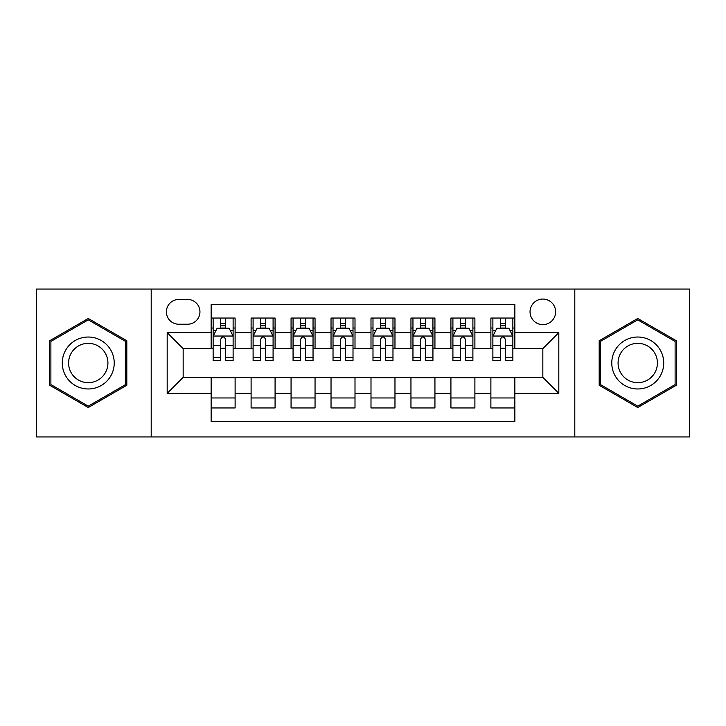 <?xml version="1.0" encoding="UTF-8"?>
<svg xmlns="http://www.w3.org/2000/svg" width="726" height="726" viewBox="0 0 726 726"><rect width="100%" height="100%" fill="white"/><g stroke="black" fill="none" stroke-linecap="round" stroke-linejoin="round"><path stroke-width="1.09" d="M542.839 299.058A12.787 12.787 0 0 0 530.044 311.844A12.787 12.787 0 0 0 542.839 324.631A12.787 12.787 0 0 0 555.626 311.844A12.787 12.787 0 0 0 542.839 299.058M574.801 436.934L689.7 436.934L689.7 289.066L574.801 289.066L574.801 436.934L151.199 436.934L151.199 289.066L36.3 289.066L36.3 436.934L151.199 436.934M514.861 318.042L490.885 318.042L490.885 332.626L474.895 332.626L474.895 348.616L490.885 348.616L490.885 332.626M474.895 332.626L474.895 318.042L450.919 318.042L450.919 332.626L434.938 332.626L434.938 348.616L450.919 348.616L450.919 332.626M434.938 332.626L434.938 318.042L410.952 318.042L410.952 332.626L394.971 332.626L394.971 348.616L410.952 348.616L410.952 332.626M394.971 332.626L394.971 318.042L370.995 318.042L370.995 332.626L355.005 332.626L355.005 348.616L370.995 348.616L370.995 332.626M355.005 332.626L355.005 318.042L331.029 318.042L331.029 332.626L315.048 332.626L315.048 348.616L331.029 348.616L331.029 332.626M315.048 332.626L315.048 318.042L291.062 318.042L291.062 332.626L275.081 332.626L275.081 348.616L291.062 348.616L291.062 332.626M275.081 332.626L275.081 318.042L251.105 318.042L251.105 348.616L235.115 348.616L235.115 318.042L211.139 318.042M211.139 407.958L235.115 407.958L235.115 377.384L251.105 377.384L251.105 407.958L275.081 407.958L275.081 377.384L291.062 377.384L291.062 393.374L275.081 393.374M291.062 393.374L291.062 407.958L315.048 407.958L315.048 377.384L331.029 377.384L331.029 393.374L315.048 393.374M331.029 393.374L331.029 407.958L355.005 407.958L355.005 377.384L370.995 377.384L370.995 393.374L355.005 393.374M370.995 393.374L370.995 407.958L394.971 407.958L394.971 377.384L410.952 377.384L410.952 393.374L394.971 393.374M410.952 393.374L410.952 407.958L434.938 407.958L434.938 377.384L450.919 377.384L450.919 393.374L434.938 393.374M450.919 393.374L450.919 407.958L474.895 407.958L474.895 377.384L490.885 377.384L490.885 393.374L474.895 393.374M178.768 324.232L187.562 324.232A12.387 12.387 0 0 0 199.949 311.844A12.387 12.387 0 0 0 187.562 299.457L178.768 299.457A12.387 12.387 0 0 0 166.381 311.844A12.387 12.387 0 0 0 178.768 324.232M574.801 289.066L151.199 289.066M514.861 332.626L514.861 304.657L211.139 304.657L211.139 348.616L183.161 348.616L183.161 377.384L211.139 377.384L211.139 421.343L514.861 421.343L514.861 377.384L542.839 377.384L542.839 348.616L514.861 348.616L514.861 332.626L558.82 332.626L558.82 393.374L514.861 393.374M211.139 393.374L167.18 393.374L167.18 332.626L211.139 332.626M490.885 393.374L490.885 407.958L514.861 407.958M211.139 328.034L213.135 328.034M220.731 328.034L225.523 328.034M233.119 328.034L235.115 328.034M211.139 348.217L213.135 348.217M220.731 348.217L225.523 348.217M233.119 348.217L235.115 348.217M211.139 377.783L235.115 377.783M211.139 397.966L235.115 397.966M251.105 348.217L253.102 348.217M260.698 348.217L265.489 348.217M273.085 348.217L275.081 348.217M251.105 328.034L253.102 328.034M260.698 328.034L265.489 328.034M273.085 328.034L275.081 328.034M251.105 377.783L275.081 377.783M251.105 397.966L275.081 397.966M291.062 377.783L315.048 377.783M291.062 397.966L315.048 397.966M291.062 328.034L293.068 328.034M300.655 328.034L305.455 328.034M313.042 328.034L315.048 328.034M291.062 348.217L293.068 348.217M300.655 348.217L305.455 348.217M313.042 348.217L315.048 348.217M331.029 377.783L355.005 377.783M331.029 397.966L355.005 397.966M331.029 328.034L333.025 328.034M340.621 328.034L345.413 328.034M353.008 328.034L355.005 328.034M331.029 348.217L333.025 348.217M340.621 348.217L345.413 348.217M353.008 348.217L355.005 348.217M370.995 377.783L394.971 377.783M370.995 397.966L394.971 397.966M370.995 328.034L372.992 328.034M380.587 328.034L385.379 328.034M392.975 328.034L394.971 328.034M370.995 348.217L372.992 348.217M380.587 348.217L385.379 348.217M392.975 348.217L394.971 348.217M410.952 377.783L434.938 377.783M410.952 397.966L434.938 397.966M410.952 328.034L412.958 328.034M420.545 328.034L425.345 328.034M432.932 328.034L434.938 328.034M410.952 348.217L412.958 348.217M420.545 348.217L425.345 348.217M432.932 348.217L434.938 348.217M450.919 377.783L474.895 377.783M450.919 397.966L474.895 397.966M450.919 328.034L452.915 328.034M460.511 328.034L465.302 328.034M472.898 328.034L474.895 328.034M450.919 348.217L452.915 348.217M460.511 348.217L465.302 348.217M472.898 348.217L474.895 348.217M490.885 377.783L514.861 377.783M490.885 397.966L514.861 397.966M490.885 328.034L492.881 328.034M500.477 328.034L505.269 328.034M512.865 328.034L514.861 328.034M490.885 348.217L492.881 348.217M500.477 348.217L505.269 348.217M512.865 348.217L514.861 348.217M183.161 348.616L167.18 332.626M183.161 377.384L167.18 393.374M558.82 332.626L542.839 348.616M558.82 393.374L542.839 377.384M88.254 407.531L126.814 385.261L126.814 340.739L88.254 318.469L49.686 340.739L49.686 385.261L88.254 407.531M676.314 340.739L637.746 318.469L599.186 340.739L599.186 385.261L637.746 407.531L676.314 385.261L676.314 340.739M225.523 323.233L220.731 323.233M233.119 357.346L225.523 357.346L225.523 360.604L233.119 360.604L233.119 336.229L229.126 328.234L217.138 328.234L213.135 336.229L213.135 360.604L220.731 360.604L220.731 357.346L213.135 357.346M213.135 336.229L213.135 318.042M233.119 336.229L233.119 318.042M220.731 328.234L220.731 318.042M225.523 318.042L225.523 328.234M225.523 357.346L225.523 339.224C223.926 336.147 222.328 336.147 220.731 339.224L220.731 357.346M88.254 337.027A25.973 25.973 0 0 0 62.273 363A25.973 25.973 0 0 0 88.254 388.973A25.973 25.973 0 0 0 114.227 363A25.973 25.973 0 0 0 88.254 337.027M88.254 343.334A19.666 19.666 0 0 0 68.589 363A19.666 19.666 0 0 0 88.254 382.666A19.666 19.666 0 0 0 107.92 363A19.666 19.666 0 0 0 88.254 343.334M125.616 384.571L88.254 406.143L50.884 384.571L50.884 341.429L88.254 319.857L125.616 341.429L125.616 384.571M615.249 350.014A25.973 25.973 0 0 0 624.759 385.497A25.973 25.973 0 0 0 660.243 375.986A25.973 25.973 0 0 0 650.732 340.503A25.973 25.973 0 0 0 615.249 350.014M620.712 353.163A19.666 19.666 0 0 0 627.917 380.034A19.666 19.666 0 0 0 654.779 372.837A19.666 19.666 0 0 0 647.583 345.966A19.666 19.666 0 0 0 620.712 353.163M675.116 341.429L675.116 384.571L637.746 406.143L600.384 384.571L600.384 341.429L637.746 319.857L675.116 341.429M265.489 323.233L260.698 323.233M273.085 357.346L265.489 357.346L265.489 360.604L273.085 360.604L273.085 336.229L269.083 328.234L257.095 328.234L253.102 336.229L253.102 360.604L260.698 360.604L260.698 357.346L253.102 357.346M253.102 336.229L253.102 318.042M273.085 336.229L273.085 318.042M260.698 328.234L260.698 318.042M265.489 318.042L265.489 328.234M265.489 357.346L265.489 339.224C263.892 336.147 262.295 336.147 260.698 339.224L260.698 357.346M305.455 323.233L300.655 323.233M313.042 357.346L305.455 357.346L305.455 360.604L313.042 360.604L313.042 336.229L309.049 328.234L297.061 328.234L293.068 336.229L293.068 360.604L300.655 360.604L300.655 357.346L293.068 357.346M293.068 336.229L293.068 318.042M313.042 336.229L313.042 318.042M300.655 328.234L300.655 318.042M305.455 318.042L305.455 328.234M305.455 357.346L305.455 339.224C303.858 336.147 302.261 336.147 300.655 339.224L300.655 357.346M345.413 323.233L340.621 323.233M353.008 357.346L345.413 357.346L345.413 360.604L353.008 360.604L353.008 336.229L349.015 328.234L337.027 328.234L333.025 336.229L333.025 360.604L340.621 360.604L340.621 357.346L333.025 357.346M333.025 336.229L333.025 318.042M353.008 336.229L353.008 318.042M340.621 328.234L340.621 318.042M345.413 318.042L345.413 328.234M345.413 357.346L345.413 339.224C343.815 336.147 342.218 336.147 340.621 339.224L340.621 357.346M385.379 323.233L380.587 323.233M392.975 357.346L385.379 357.346L385.379 360.604L392.975 360.604L392.975 336.229L388.973 328.234L376.985 328.234L372.992 336.229L372.992 360.604L380.587 360.604L380.587 357.346L372.992 357.346M372.992 336.229L372.992 318.042M392.975 336.229L392.975 318.042M380.587 328.234L380.587 318.042M385.379 318.042L385.379 328.234M385.379 357.346L385.379 339.224C383.782 336.147 382.185 336.147 380.587 339.224L380.587 357.346M425.345 323.233L420.545 323.233M432.932 357.346L425.345 357.346L425.345 360.604L432.932 360.604L432.932 336.229L428.939 328.234L416.951 328.234L412.958 336.229L412.958 360.604L420.545 360.604L420.545 357.346L412.958 357.346M412.958 336.229L412.958 318.042M432.932 336.229L432.932 318.042M420.545 328.234L420.545 318.042M425.345 318.042L425.345 328.234M425.345 357.346L425.345 339.224C423.748 336.147 422.151 336.147 420.545 339.224L420.545 357.346M465.302 323.233L460.511 323.233M472.898 357.346L465.302 357.346L465.302 360.604L472.898 360.604L472.898 336.229L468.905 328.234L456.917 328.234L452.915 336.229L452.915 360.604L460.511 360.604L460.511 357.346L452.915 357.346M452.915 336.229L452.915 318.042M472.898 336.229L472.898 318.042M460.511 328.234L460.511 318.042M465.302 318.042L465.302 328.234M465.302 357.346L465.302 339.224C463.705 336.147 462.108 336.147 460.511 339.224L460.511 357.346M505.269 323.233L500.477 323.233M512.865 357.346L505.269 357.346L505.269 360.604L512.865 360.604L512.865 336.229L508.862 328.234L496.874 328.234L492.881 336.229L492.881 360.604L500.477 360.604L500.477 357.346L492.881 357.346M492.881 336.229L492.881 318.042M512.865 336.229L512.865 318.042M500.477 328.234L500.477 318.042M505.269 318.042L505.269 328.234M505.269 357.346L505.269 339.224C503.672 336.147 502.074 336.147 500.477 339.224L500.477 357.346M251.105 393.374L235.115 393.374M251.105 332.626L235.115 332.626M233.019 336.029L213.235 336.029M213.135 330.43L216.03 330.43M230.224 330.43L233.119 330.43M220.731 345.485L213.135 345.485M233.119 345.485L225.523 345.485M225.523 325.783L220.731 325.783M272.985 336.029L253.202 336.029M253.102 330.43L255.997 330.43M270.19 330.43L273.085 330.43M260.698 345.485L253.102 345.485M273.085 345.485L265.489 345.485M265.489 325.783L260.698 325.783M312.942 336.029L293.168 336.029M293.068 330.43L295.963 330.43M310.147 330.43L313.042 330.43M300.655 345.485L293.068 345.485M313.042 345.485L305.455 345.485M305.455 325.783L300.655 325.783M352.909 336.029L333.125 336.029M333.025 330.43L335.92 330.43M350.113 330.43L353.008 330.43M340.621 345.485L333.025 345.485M353.008 345.485L345.413 345.485M345.413 325.783L340.621 325.783M392.875 336.029L373.091 336.029M372.992 330.43L375.886 330.43M390.08 330.43L392.975 330.43M380.587 345.485L372.992 345.485M392.975 345.485L385.379 345.485M385.379 325.783L380.587 325.783M432.832 336.029L413.058 336.029M412.958 330.43L415.853 330.43M430.037 330.43L432.932 330.43M420.545 345.485L412.958 345.485M432.932 345.485L425.345 345.485M425.345 325.783L420.545 325.783M472.798 336.029L453.015 336.029M452.915 330.43L455.81 330.43M470.003 330.43L472.898 330.43M460.511 345.485L452.915 345.485M472.898 345.485L465.302 345.485M465.302 325.783L460.511 325.783M512.765 336.029L492.981 336.029M492.881 330.43L495.776 330.43M509.97 330.43L512.865 330.43M500.477 345.485L492.881 345.485M512.865 345.485L505.269 345.485M505.269 325.783L500.477 325.783"/></g></svg>
